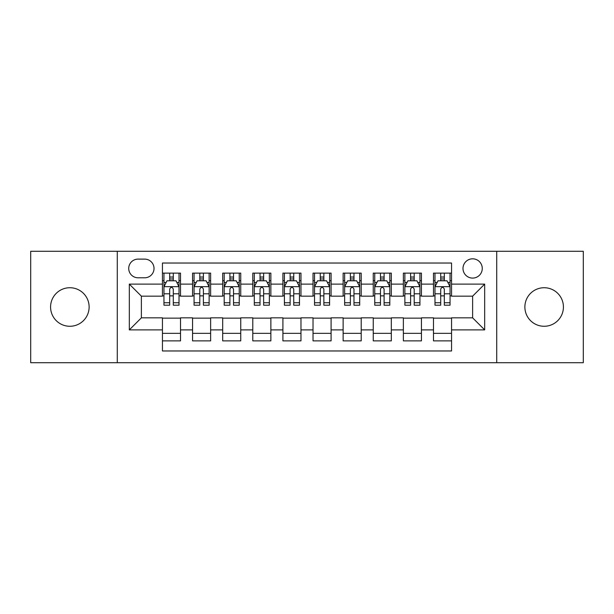 <?xml version="1.0" encoding="UTF-8"?>
<svg xmlns="http://www.w3.org/2000/svg" width="614" height="614" viewBox="0 0 614 614"><rect width="100%" height="100%" fill="white"/><g stroke="black" fill="none" stroke-linecap="round" stroke-linejoin="round"><path stroke-width="0.92" d="M544.15 287.728A19.272 19.272 0 0 0 524.878 307A19.272 19.272 0 0 0 544.15 326.272A19.272 19.272 0 0 0 563.422 307A19.272 19.272 0 0 0 544.15 287.728M69.85 287.728A19.272 19.272 0 0 0 50.578 307A19.272 19.272 0 0 0 69.85 326.272A19.272 19.272 0 0 0 89.122 307A19.272 19.272 0 0 0 69.85 287.728M472.626 258.816A9.64 9.64 0 0 0 462.994 268.456A9.64 9.64 0 0 0 472.626 278.088A9.64 9.64 0 0 0 482.266 268.456A9.64 9.64 0 0 0 472.626 258.816M496.718 362.713L583.3 362.713L583.3 251.287L496.718 251.287L496.718 362.713L117.282 362.713L117.282 251.287L30.7 251.287L30.7 362.713L117.282 362.713M451.551 273.123L433.484 273.123L433.484 284.113L421.434 284.113L421.434 296.155L433.484 296.155L433.484 284.113M421.434 284.113L421.434 273.123L403.367 273.123L403.367 284.113L391.318 284.113L391.318 296.155L403.367 296.155L403.367 284.113M391.318 284.113L391.318 273.123L373.251 273.123L373.251 284.113L361.209 284.113L361.209 296.155L373.251 296.155L373.251 284.113M361.209 284.113L361.209 273.123L343.134 273.123L343.134 284.113L331.092 284.113L331.092 296.155L343.134 296.155L343.134 284.113M331.092 284.113L331.092 273.123L313.025 273.123L313.025 284.113L300.975 284.113L300.975 296.155L313.025 296.155L313.025 284.113M300.975 284.113L300.975 273.123L282.908 273.123L282.908 284.113L270.866 284.113L270.866 296.155L282.908 296.155L282.908 284.113M270.866 284.113L270.866 273.123L252.791 273.123L252.791 284.113L240.749 284.113L240.749 296.155L252.791 296.155L252.791 284.113M240.749 284.113L240.749 273.123L222.682 273.123L222.682 284.113L210.633 284.113L210.633 296.155L222.682 296.155L222.682 284.113M210.633 284.113L210.633 273.123L192.566 273.123L192.566 296.155L180.516 296.155L180.516 273.123L162.449 273.123M162.449 340.877L180.516 340.877L180.516 317.845L192.566 317.845L192.566 340.877L210.633 340.877L210.633 317.845L222.682 317.845L222.682 329.887L210.633 329.887M222.682 329.887L222.682 340.877L240.749 340.877L240.749 317.845L252.791 317.845L252.791 329.887L240.749 329.887M252.791 329.887L252.791 340.877L270.866 340.877L270.866 317.845L282.908 317.845L282.908 329.887L270.866 329.887M282.908 329.887L282.908 340.877L300.975 340.877L300.975 317.845L313.025 317.845L313.025 329.887L300.975 329.887M313.025 329.887L313.025 340.877L331.092 340.877L331.092 317.845L343.134 317.845L343.134 329.887L331.092 329.887M343.134 329.887L343.134 340.877L361.209 340.877L361.209 317.845L373.251 317.845L373.251 329.887L361.209 329.887M373.251 329.887L373.251 340.877L391.318 340.877L391.318 317.845L403.367 317.845L403.367 329.887L391.318 329.887M403.367 329.887L403.367 340.877L421.434 340.877L421.434 317.845L433.484 317.845L433.484 329.887L421.434 329.887M138.058 277.789L144.681 277.789A9.333 9.333 0 0 0 154.022 268.456A9.333 9.333 0 0 0 144.681 259.116L138.058 259.116A9.333 9.333 0 0 0 128.725 268.456A9.333 9.333 0 0 0 138.058 277.789M496.718 251.287L117.282 251.287M451.551 284.113L451.551 263.03L162.449 263.03L162.449 296.155L141.373 296.155L141.373 317.845L162.449 317.845L162.449 350.97L451.551 350.97L451.551 317.845L472.626 317.845L472.626 296.155L451.551 296.155L451.551 284.113L484.676 284.113L484.676 329.887L451.551 329.887M162.449 329.887L129.324 329.887L129.324 284.113L162.449 284.113M433.484 329.887L433.484 340.877L451.551 340.877M162.449 280.652L163.953 280.652M169.679 280.652L173.294 280.652M179.012 280.652L180.516 280.652M162.449 295.856L163.953 295.856M169.679 295.856L173.294 295.856M179.012 295.856L180.516 295.856M162.449 318.144L180.516 318.144M162.449 333.348L180.516 333.348M192.566 295.856L194.07 295.856M199.796 295.856L203.403 295.856M209.128 295.856L210.633 295.856M192.566 280.652L194.07 280.652M199.796 280.652L203.403 280.652M209.128 280.652L210.633 280.652M192.566 318.144L210.633 318.144M192.566 333.348L210.633 333.348M222.682 318.144L240.749 318.144M222.682 333.348L240.749 333.348M222.682 280.652L224.187 280.652M229.905 280.652L233.52 280.652M239.245 280.652L240.749 280.652M222.682 295.856L224.187 295.856M229.905 295.856L233.52 295.856M239.245 295.856L240.749 295.856M252.791 318.144L270.866 318.144M252.791 333.348L270.866 333.348M252.791 280.652L254.303 280.652M260.021 280.652L263.636 280.652M269.354 280.652L270.866 280.652M252.791 295.856L254.303 295.856M260.021 295.856L263.636 295.856M269.354 295.856L270.866 295.856M282.908 318.144L300.975 318.144M282.908 333.348L300.975 333.348M282.908 280.652L284.412 280.652M290.138 280.652L293.753 280.652M299.471 280.652L300.975 280.652M282.908 295.856L284.412 295.856M290.138 295.856L293.753 295.856M299.471 295.856L300.975 295.856M313.025 318.144L331.092 318.144M313.025 333.348L331.092 333.348M313.025 280.652L314.529 280.652M320.247 280.652L323.862 280.652M329.588 280.652L331.092 280.652M313.025 295.856L314.529 295.856M320.247 295.856L323.862 295.856M329.588 295.856L331.092 295.856M343.134 318.144L361.209 318.144M343.134 333.348L361.209 333.348M343.134 280.652L344.646 280.652M350.364 280.652L353.979 280.652M359.697 280.652L361.209 280.652M343.134 295.856L344.646 295.856M350.364 295.856L353.979 295.856M359.697 295.856L361.209 295.856M373.251 318.144L391.318 318.144M373.251 333.348L391.318 333.348M373.251 280.652L374.755 280.652M380.48 280.652L384.095 280.652M389.813 280.652L391.318 280.652M373.251 295.856L374.755 295.856M380.48 295.856L384.095 295.856M389.813 295.856L391.318 295.856M403.367 318.144L421.434 318.144M403.367 333.348L421.434 333.348M403.367 280.652L404.872 280.652M410.597 280.652L414.204 280.652M419.93 280.652L421.434 280.652M403.367 295.856L404.872 295.856M410.597 295.856L414.204 295.856M419.93 295.856L421.434 295.856M433.484 318.144L451.551 318.144M433.484 333.348L451.551 333.348M433.484 280.652L434.988 280.652M440.706 280.652L444.321 280.652M450.047 280.652L451.551 280.652M433.484 295.856L434.988 295.856M440.706 295.856L444.321 295.856M450.047 295.856L451.551 295.856M141.373 296.155L129.324 284.113M141.373 317.845L129.324 329.887M484.676 284.113L472.626 296.155M484.676 329.887L472.626 317.845M173.294 277.037L169.679 277.037M179.012 302.74L173.294 302.74L173.294 305.196L179.012 305.196L179.012 286.822L176.003 280.798L166.97 280.798L163.953 286.822L163.953 305.196L169.679 305.196L169.679 302.74L163.953 302.74M163.953 286.822L163.953 273.123M179.012 286.822L179.012 273.123M169.679 280.798L169.679 273.123M173.294 273.123L173.294 280.798M173.294 302.74L173.294 289.079C172.089 286.761 170.884 286.761 169.679 289.079L169.679 302.74M203.403 277.037L199.796 277.037M209.128 302.74L203.403 302.74L203.403 305.196L209.128 305.196L209.128 286.822L206.12 280.798L197.079 280.798L194.07 286.822L194.07 305.196L199.796 305.196L199.796 302.74L194.07 302.74M194.07 286.822L194.07 273.123M209.128 286.822L209.128 273.123M199.796 280.798L199.796 273.123M203.403 273.123L203.403 280.798M203.403 302.74L203.403 289.079C202.206 286.761 201.001 286.761 199.796 289.079L199.796 302.74M233.52 277.037L229.905 277.037M239.245 302.74L233.52 302.74L233.52 305.196L239.245 305.196L239.245 286.822L236.229 280.798L227.195 280.798L224.187 286.822L224.187 305.196L229.905 305.196L229.905 302.74L224.187 302.74M224.187 286.822L224.187 273.123M239.245 286.822L239.245 273.123M229.905 280.798L229.905 273.123M233.52 273.123L233.52 280.798M233.52 302.74L233.52 289.079C232.315 286.761 231.11 286.761 229.905 289.079L229.905 302.74M263.636 277.037L260.021 277.037M269.354 302.74L263.636 302.74L263.636 305.196L269.354 305.196L269.354 286.822L266.346 280.798L257.312 280.798L254.303 286.822L254.303 305.196L260.021 305.196L260.021 302.74L254.303 302.74M254.303 286.822L254.303 273.123M269.354 286.822L269.354 273.123M260.021 280.798L260.021 273.123M263.636 273.123L263.636 280.798M263.636 302.74L263.636 289.079C262.431 286.761 261.226 286.761 260.021 289.079L260.021 302.74M293.753 277.037L290.138 277.037M299.471 302.74L293.753 302.74L293.753 305.196L299.471 305.196L299.471 286.822L296.462 280.798L287.429 280.798L284.412 286.822L284.412 305.196L290.138 305.196L290.138 302.74L284.412 302.74M284.412 286.822L284.412 273.123M299.471 286.822L299.471 273.123M290.138 280.798L290.138 273.123M293.753 273.123L293.753 280.798M293.753 302.74L293.753 289.079C292.548 286.761 291.343 286.761 290.138 289.079L290.138 302.74M323.862 277.037L320.247 277.037M329.588 302.74L323.862 302.74L323.862 305.196L329.588 305.196L329.588 286.822L326.571 280.798L317.538 280.798L314.529 286.822L314.529 305.196L320.247 305.196L320.247 302.74L314.529 302.74M314.529 286.822L314.529 273.123M329.588 286.822L329.588 273.123M320.247 280.798L320.247 273.123M323.862 273.123L323.862 280.798M323.862 302.74L323.862 289.079C322.665 286.761 321.46 286.761 320.247 289.079L320.247 302.74M353.979 277.037L350.364 277.037M359.697 302.74L353.979 302.74L353.979 305.196L359.697 305.196L359.697 286.822L356.688 280.798L347.654 280.798L344.646 286.822L344.646 305.196L350.364 305.196L350.364 302.74L344.646 302.74M344.646 286.822L344.646 273.123M359.697 286.822L359.697 273.123M350.364 280.798L350.364 273.123M353.979 273.123L353.979 280.798M353.979 302.74L353.979 289.079C352.774 286.761 351.569 286.761 350.364 289.079L350.364 302.74M384.095 277.037L380.48 277.037M389.813 302.74L384.095 302.74L384.095 305.196L389.813 305.196L389.813 286.822L386.805 280.798L377.771 280.798L374.755 286.822L374.755 305.196L380.48 305.196L380.48 302.74L374.755 302.74M374.755 286.822L374.755 273.123M389.813 286.822L389.813 273.123M380.48 280.798L380.48 273.123M384.095 273.123L384.095 280.798M384.095 302.74L384.095 289.079C382.89 286.761 381.685 286.761 380.48 289.079L380.48 302.74M414.204 277.037L410.597 277.037M419.93 302.74L414.204 302.74L414.204 305.196L419.93 305.196L419.93 286.822L416.921 280.798L407.88 280.798L404.872 286.822L404.872 305.196L410.597 305.196L410.597 302.74L404.872 302.74M404.872 286.822L404.872 273.123M419.93 286.822L419.93 273.123M410.597 280.798L410.597 273.123M414.204 273.123L414.204 280.798M414.204 302.74L414.204 289.079C413.007 286.761 411.802 286.761 410.597 289.079L410.597 302.74M444.321 277.037L440.706 277.037M450.047 302.74L444.321 302.74L444.321 305.196L450.047 305.196L450.047 286.822L447.03 280.798L437.997 280.798L434.988 286.822L434.988 305.196L440.706 305.196L440.706 302.74L434.988 302.74M434.988 286.822L434.988 273.123M450.047 286.822L450.047 273.123M440.706 280.798L440.706 273.123M444.321 273.123L444.321 280.798M444.321 302.74L444.321 289.079C443.116 286.761 441.911 286.761 440.706 289.079L440.706 302.74M192.566 329.887L180.516 329.887M192.566 284.113L180.516 284.113M178.935 286.669L164.03 286.669M163.953 282.455L166.141 282.455M176.832 282.455L179.012 282.455M169.679 293.807L163.953 293.807M179.012 293.807L173.294 293.807M173.294 278.956L169.679 278.956M209.052 286.669L194.147 286.669M194.07 282.455L196.257 282.455M206.949 282.455L209.128 282.455M199.796 293.807L194.07 293.807M209.128 293.807L203.403 293.807M203.403 278.956L199.796 278.956M239.168 286.669L224.263 286.669M224.187 282.455L226.366 282.455M237.058 282.455L239.245 282.455M229.905 293.807L224.187 293.807M239.245 293.807L233.52 293.807M233.52 278.956L229.905 278.956M269.285 286.669L254.373 286.669M254.303 282.455L256.483 282.455M267.174 282.455L269.354 282.455M260.021 293.807L254.303 293.807M269.354 293.807L263.636 293.807M263.636 278.956L260.021 278.956M299.394 286.669L284.489 286.669M284.412 282.455L286.6 282.455M297.291 282.455L299.471 282.455M290.138 293.807L284.412 293.807M299.471 293.807L293.753 293.807M293.753 278.956L290.138 278.956M329.511 286.669L314.606 286.669M314.529 282.455L316.709 282.455M327.4 282.455L329.588 282.455M320.247 293.807L314.529 293.807M329.588 293.807L323.862 293.807M323.862 278.956L320.247 278.956M359.627 286.669L344.715 286.669M344.646 282.455L346.826 282.455M357.517 282.455L359.697 282.455M350.364 293.807L344.646 293.807M359.697 293.807L353.979 293.807M353.979 278.956L350.364 278.956M389.736 286.669L374.832 286.669M374.755 282.455L376.942 282.455M387.634 282.455L389.813 282.455M380.48 293.807L374.755 293.807M389.813 293.807L384.095 293.807M384.095 278.956L380.48 278.956M419.853 286.669L404.948 286.669M404.872 282.455L407.051 282.455M417.743 282.455L419.93 282.455M410.597 293.807L404.872 293.807M419.93 293.807L414.204 293.807M414.204 278.956L410.597 278.956M449.97 286.669L435.065 286.669M434.988 282.455L437.168 282.455M447.859 282.455L450.047 282.455M440.706 293.807L434.988 293.807M450.047 293.807L444.321 293.807M444.321 278.956L440.706 278.956"/></g></svg>
